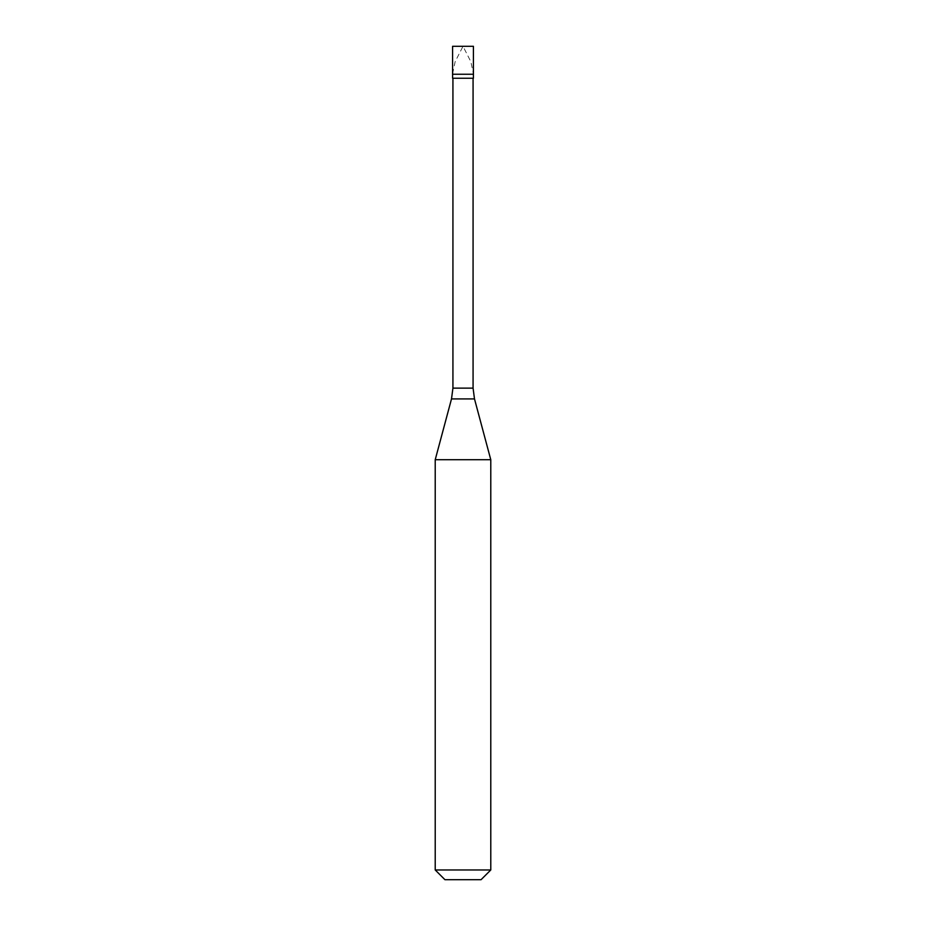 <?xml version="1.0" encoding="UTF-8"?>
<svg xmlns="http://www.w3.org/2000/svg" width="926" height="926" viewBox="0 0 926 926"><rect width="100%" height="100%" fill="white"/><g stroke="black" fill="none" stroke-linecap="round" stroke-linejoin="round"><path stroke-width="0.69" stroke-dasharray="4.63 3.47" d="M462.907 46.3L473.417 46.3M463 74.254L473.417 74.254L463 74.254M463.093 46.3L452.582 46.3M452.582 78.247L473.417 78.247M435.22 459.713L490.78 459.713M435.22 869.977L490.78 869.977M444.943 879.7L481.057 879.7M452.594 73.837L455.141 61.718L463 46.3L470.859 61.718L473.406 73.837M452.93 388.133L473.07 388.133M451.506 398.921L474.494 398.921"/><path stroke-width="1.39" d="M473.417 46.3L452.582 46.3L452.582 74.254L473.417 74.254L452.582 74.254L452.582 78.247L473.417 78.247L473.417 46.3M490.78 459.713L435.22 459.713L435.22 869.977L490.78 869.977L490.78 459.713L474.494 398.921L451.506 398.921L435.22 459.713M490.78 869.977L481.057 879.7L444.943 879.7L435.22 869.977M473.07 78.247L473.07 388.133L452.93 388.133L451.506 398.921M473.07 388.133L474.494 398.921M452.93 78.247L452.93 388.133"/></g></svg>
